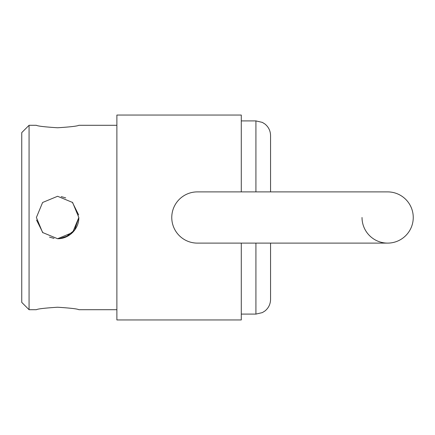 <?xml version="1.0" encoding="UTF-8"?>
<svg xmlns="http://www.w3.org/2000/svg" width="435" height="435" viewBox="0 0 435 435"><rect width="100%" height="100%" fill="white"/><g stroke="black" fill="none" stroke-linecap="round" stroke-linejoin="round"><path stroke-width="0.65" d="M57.605 127.77C70.497 126.938 77.571 126.112 78.827 125.296C77.571 126.112 70.497 126.938 57.605 127.77C44.718 126.938 37.644 126.112 36.388 125.296C37.644 126.112 44.718 126.938 57.605 127.77M29.069 309.704L21.75 302.385L21.75 132.615L29.069 125.296L29.069 309.704L36.388 309.704M57.605 196.277L42.603 202.492L36.388 217.5L42.603 202.492L57.605 196.277L72.612 202.492L78.827 217.5L78.67 220.045M61.199 196.593L65.707 197.887M72.33 202.221L78.67 214.955M241.284 191.889L241.284 115.052L116.879 115.052L116.879 319.948L241.284 319.948L241.284 243.111M57.605 307.23C70.497 308.062 77.571 308.888 78.827 309.704C77.571 308.888 70.497 308.062 57.605 307.23C44.718 308.062 37.644 308.888 36.388 309.704C37.644 308.888 44.718 308.062 57.605 307.23M59.644 238.619L68.692 235.591M72.607 232.513L74.401 230.468M74.532 230.294L78.827 217.5C79.094 228.864 68.969 238.984 57.605 238.723L72.602 232.518L78.827 217.527M74.787 229.946L65.718 237.108M255.916 191.889L255.916 120.908L262.359 122.398L264.98 124.046C268.591 127.025 270.45 130.859 270.554 135.541L270.554 191.889M270.554 243.111L270.554 299.459C270.45 304.141 268.591 307.975 264.98 310.954L262.359 312.602L255.916 314.092L255.916 243.111M54.016 238.407L49.508 237.113M42.88 232.779L36.545 220.045M36.388 217.5L42.603 232.507L57.605 238.723M362.023 217.5A25.611 25.611 0 0 0 387.639 243.111A25.611 25.611 0 0 0 413.25 217.5A25.611 25.611 0 0 0 387.639 191.889A25.611 25.611 0 0 1 413.25 217.5M387.639 243.111L197.376 243.111A25.611 25.611 0 0 1 171.765 217.5A25.611 25.611 0 0 1 197.376 191.889L387.639 191.889M29.069 125.296L36.388 125.296M78.827 125.296L116.879 125.296M241.284 120.908L255.916 120.908M241.284 314.092L255.916 314.092M78.827 309.704L116.879 309.704"/></g></svg>
